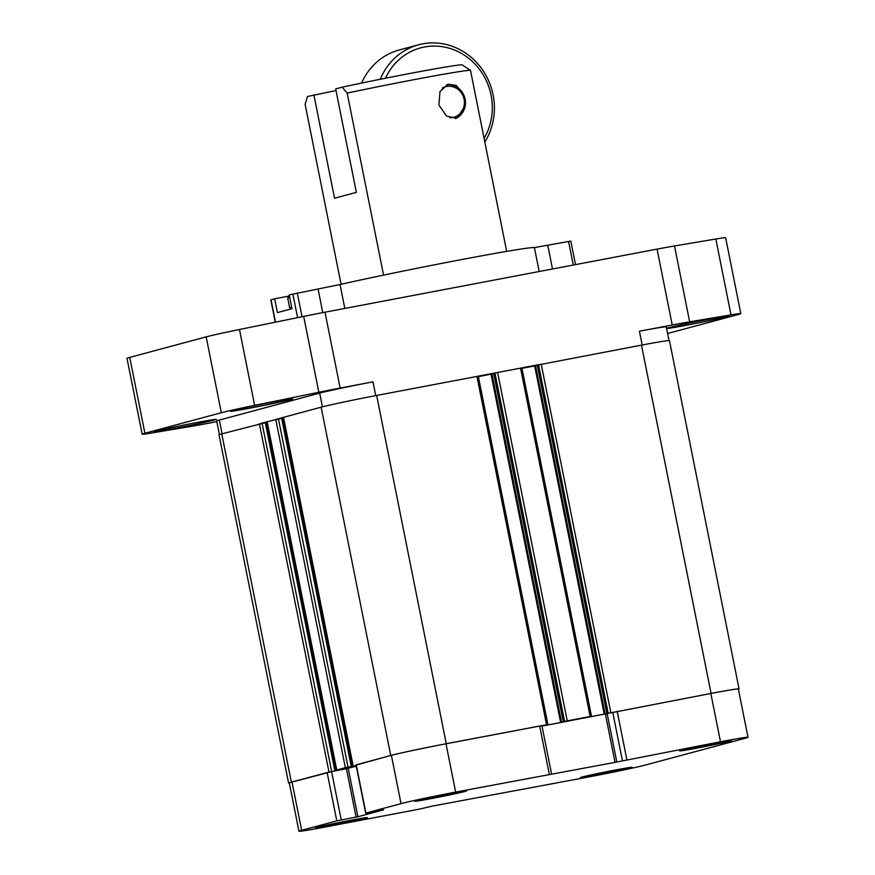 <?xml version="1.0" encoding="UTF-8"?>
<svg xmlns="http://www.w3.org/2000/svg" width="875" height="875" viewBox="0 0 875 875"><rect width="100%" height="100%" fill="white"/><g stroke="black" fill="none" stroke-linecap="round" stroke-linejoin="round"><path stroke-width="1.31" d="M289.341 783.169A43.969 1.094 -11.3 0 1 288.608 783.114L219.023 434.82A43.969 1.094 -11.3 0 1 221.769 433.88L266.098 422.483M267.159 421.728L282.461 418.086M283.522 417.331L321.147 407.181A43.969 1.094 -11.3 0 1 376.666 395.445L478.286 376.173L547.881 724.456L541.953 725.856M478.373 376.633L491.958 374.041L561.542 722.323L565.228 721.328L563.238 721.667L493.642 373.384L497.612 372.466L521.883 367.894L591.478 716.177L583.144 718.222L711.08 693.416A43.969 1.094 -11.3 0 1 739.047 688.866A43.969 1.094 -11.3 0 1 738.402 689.194M420.131 808.981L326.473 826.777A43.269 1.072 -11.3 0 1 298.955 831.25A43.269 1.072 -11.3 0 1 301.656 830.32L336.798 820.881L357.875 816.736L383.655 809.812L365.662 813.138L401.034 803.622A43.269 1.072 -11.3 0 1 455.656 792.072L615.038 762.366L720.486 741.759A43.269 1.072 -11.3 0 1 748.005 737.286A43.269 1.072 -11.3 0 1 745.303 738.216L645.925 764.914A43.269 1.072 -11.3 0 1 591.292 776.464L431.922 806.17L420.131 808.981M365.662 813.138L356.016 764.859L391.387 755.344A43.269 1.072 -11.3 0 1 446.009 743.794L541.909 725.638L551.556 773.916M542.008 726.13L710.839 693.481A43.269 1.072 -11.3 0 1 738.358 689.008L748.005 737.286M449.837 793.636A26.381 0.656 168.7 0 0 414.881 801.248A26.381 0.656 168.7 0 0 440.88 796.72A26.381 0.656 168.7 0 0 466.627 790.902A26.381 0.656 168.7 0 0 449.837 793.636M714.667 743.323A26.381 0.656 168.7 0 0 679.711 750.936A26.381 0.656 168.7 0 0 705.709 746.408A26.381 0.656 168.7 0 0 731.445 740.589A26.381 0.656 168.7 0 0 714.667 743.323M615.289 770.022A26.381 0.656 168.7 0 0 580.333 777.634A26.381 0.656 168.7 0 0 606.331 773.106A26.381 0.656 168.7 0 0 632.078 767.288A26.381 0.656 168.7 0 0 615.289 770.022M350.47 820.334A26.381 0.656 168.7 0 0 315.503 827.947A26.381 0.656 168.7 0 0 341.502 823.419A26.381 0.656 168.7 0 0 367.248 817.6A26.381 0.656 168.7 0 0 350.47 820.334M298.955 831.25L289.308 782.972A43.269 1.072 -11.3 0 1 292.009 782.042L331.592 771.663L341.239 819.941M356.3 766.292L331.592 771.663M288.608 783.114A43.969 1.094 -11.3 0 1 291.364 782.163L328.989 772.056L346.434 768.742L354.189 766.653L336.613 770.022L345.352 767.659L356.169 765.625M267.137 422.319L266.197 422.494M283.5 417.922L282.559 418.097M356.059 765.067L390.742 755.464A43.969 1.094 -11.3 0 1 446.261 743.728L547.881 724.456M541.997 726.053L561.542 722.323M491.958 374.041L493.686 373.57M563.325 721.634L591.478 716.177M521.97 368.353L534.669 365.936L604.253 714.23M537.283 365.291L534.669 365.936M537.337 365.094L641.484 345.133A43.969 1.094 -11.3 0 1 669.452 340.583L739.047 688.866M260.794 423.456L267.028 421.783M277.156 419.059L283.391 417.386M477.892 376.217L496.42 372.706M521.489 367.938L540.017 364.416M216.836 421.684L210.733 422.844A42.208 1.05 -11.3 0 1 193.309 425.994L151.966 432.95A43.969 1.094 -11.3 0 1 142.155 434.208A43.969 1.094 -11.3 0 1 144.9 433.267L221.331 412.727A43.969 1.094 -11.3 0 1 254.636 405.366L318.839 392.273A42.208 1.05 -11.3 0 1 340.167 388.073L372.98 381.839A42.208 1.05 -11.3 0 0 319.681 393.105L219.33 420.066A42.208 1.05 -11.3 0 0 216.694 420.973L219.417 434.591M642.173 345.002L639.417 331.22L672.23 324.986A42.208 1.05 -11.3 0 1 689.664 321.825L730.997 314.869A43.969 1.094 -11.3 0 1 740.808 313.611A43.969 1.094 -11.3 0 1 738.062 314.562L667.592 333.495M142.155 434.208L126.995 358.345A43.969 1.094 -11.3 0 1 129.741 357.394L206.172 336.864A43.969 1.094 -11.3 0 1 239.477 329.503L303.68 316.411A42.208 1.05 -11.3 0 1 325.008 312.2L657.07 249.123A42.208 1.05 -11.3 0 1 674.505 245.963L715.837 239.006A43.969 1.094 -11.3 0 1 725.648 237.748L740.808 313.611M639.417 331.22A42.208 1.05 -11.3 0 1 666.269 326.856L669.003 340.517M272.562 402.139A31.664 0.787 168.7 0 0 230.617 411.272A31.664 0.787 168.7 0 0 261.811 405.847A31.664 0.787 168.7 0 0 292.709 398.869A31.664 0.787 168.7 0 0 272.562 402.139M196.219 422.658A31.664 0.787 168.7 0 0 154.262 431.791A31.664 0.787 168.7 0 0 185.467 426.355A31.664 0.787 168.7 0 0 216.355 419.377A31.664 0.787 168.7 0 0 196.219 422.658M708.564 319.309A31.664 0.787 168.7 0 0 666.608 328.442A31.664 0.787 168.7 0 0 697.812 323.017A31.664 0.787 168.7 0 0 728.7 316.039A31.664 0.787 168.7 0 0 708.564 319.309M275.275 322.208L270.812 299.852L274.663 298.802L277.419 312.594L291.966 308.689L289.209 294.886L340.025 284.517A116.08 2.888 -11.3 0 1 460.808 259.722A116.08 2.888 -11.3 0 1 534.406 247.592L570.806 241.073L575.509 264.611M289.034 296.067L274.663 298.802M289.723 297.456L287.711 298.058L289.636 307.716L291.648 307.103M446.512 84.787A17.587 16.428 -105 0 1 462.689 92.947L456.269 85.422L448.175 84.186L440.016 91.481L438.9 105L446.512 116.069L456.881 118.267L465.238 105.722A17.587 16.428 -105 0 1 455.35 118.562M506.68 251.377L470.52 70.459A87.938 2.188 168.7 0 0 470.488 70.416A87.938 2.188 168.7 0 0 414.586 79.559A87.938 2.188 168.7 0 0 347.178 93.089L383.556 275.122M336.022 90.562L307.431 96.502L305.134 104.388L341.075 284.277M470.488 70.416L462.175 64.881A80.905 2.013 168.7 0 0 342.136 87.183L335.683 88.911L356.355 192.369L334.545 198.231L313.873 94.773M347.178 93.089L342.136 87.183M449.761 117.786A15.827 14.787 75 0 0 464.1 99.258A15.827 14.787 75 0 0 461.912 93.713A15.827 14.787 75 0 0 442.236 88.058M465.238 105.722A17.587 16.428 75 0 0 462.689 92.947M484.827 142.045A63.317 59.15 75 0 0 493.095 94.905A63.317 59.15 75 0 0 418.534 44.8L399.263 49.973A63.317 59.15 75 0 0 361.583 83.081M418.534 44.8A63.317 59.15 75 0 0 380.275 79.275M484.094 138.359A59.795 55.869 75 0 0 491.072 95.189A59.795 55.869 75 0 0 442.717 46.758A59.795 55.869 75 0 0 385.47 78.236M356.234 764.783L365.881 813.061M391.387 755.344L401.034 803.622M710.839 693.481L720.486 741.759M617.181 711.277L626.828 759.555M292.009 782.042L301.656 830.32M327.152 772.603L336.798 820.881M446.009 743.794L455.656 792.072M539.667 725.998L549.314 774.277M346.445 768.841L356.092 817.119M348.228 768.458L357.875 816.736M612.741 712.217L622.387 760.495M607.163 713.716L616.809 761.983M605.391 714.087L615.038 762.366M221.769 433.88L291.364 782.163M259.394 423.773L328.989 772.056M262.062 423.205L331.658 771.488M265.289 422.592L334.884 770.875M266.262 422.483L335.858 770.766M345.417 768.305L345.538 768.928M346.314 768.141L346.434 768.742M267.148 421.684L336.744 769.967M275.756 419.377L345.352 767.659M278.425 418.808L348.02 767.102M281.652 418.195L351.247 766.478M282.625 418.086L352.209 766.38M283.511 417.287L353.106 765.581M321.147 407.181L390.742 755.464M376.666 395.445L446.261 743.728M476.941 376.392L546.536 724.675M491.061 374.227L560.656 722.509M494.944 373.023L564.539 721.317M497.612 372.466L567.208 720.748M520.538 368.113L590.133 716.395M535.555 365.75L605.15 714.033M537.327 365.072L606.922 713.355M538.541 364.744L608.136 713.027M541.209 364.186L610.805 712.469M641.484 345.133L711.08 693.416M222.075 433.792L219.33 420.066M322.427 406.842L319.681 393.105M375.736 395.62L372.98 381.839M657.07 249.123L672.23 324.986M325.008 312.2L340.167 388.073M715.837 239.006L730.997 314.869M129.741 357.394L144.9 433.267M206.172 336.864L221.331 412.727M239.477 329.503L254.636 405.366M303.68 316.411L318.839 392.273M674.505 245.963L689.664 321.825M275.505 322.153L271.031 299.775M297.587 317.647L292.841 293.913M302.039 316.75L297.281 292.972M322.777 312.627L318.062 289.023M344.805 308.448L340.025 284.517M539.197 271.512L534.406 247.592M552.508 268.986L547.794 245.383M573.289 265.037L568.575 241.434M266.186 422.45L335.781 770.733M267.017 421.728L336.613 770.022M282.548 418.053L352.144 766.336M283.38 417.331L352.975 765.625M493.642 373.384L563.238 721.667M537.239 365.105L606.834 713.388M289.352 295.597L287.711 298.058M291.331 308.853L289.647 307.727"/></g></svg>
